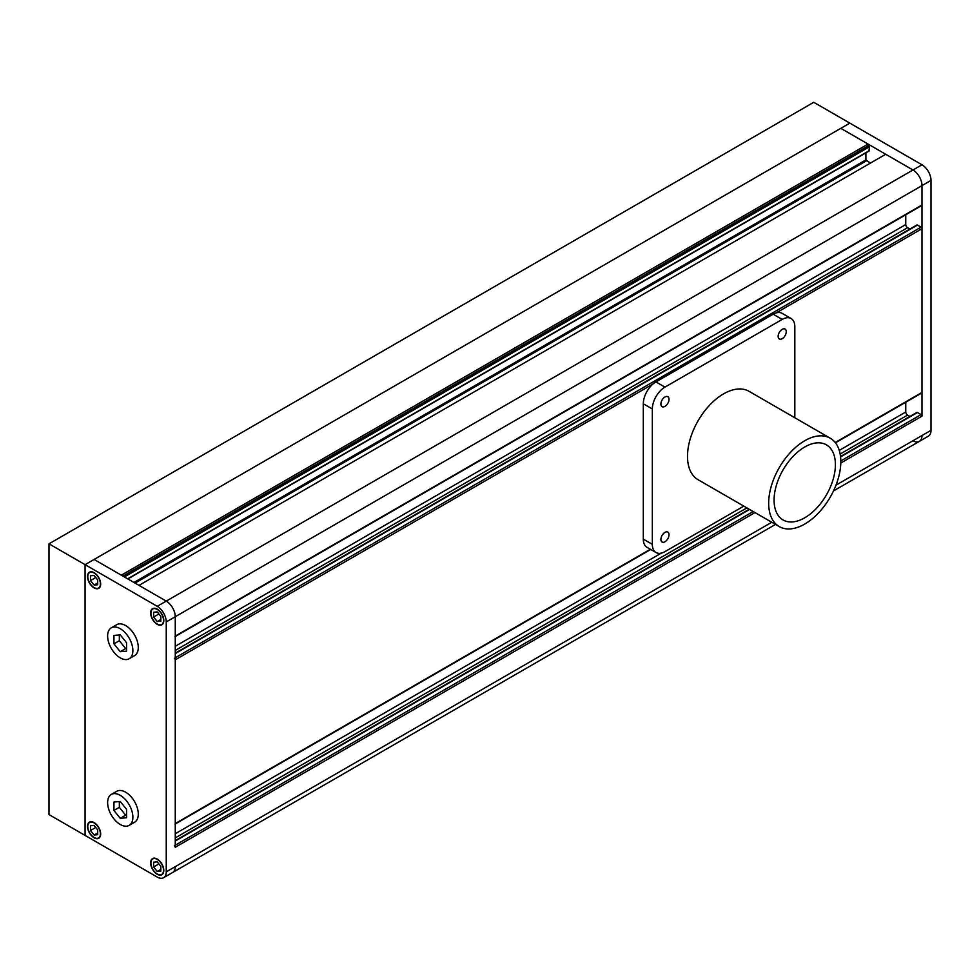<?xml version="1.0" encoding="UTF-8"?>
<svg xmlns="http://www.w3.org/2000/svg" width="980" height="980" viewBox="0 0 980 980"><rect width="100%" height="100%" fill="white"/><g stroke="black" fill="none" stroke-linecap="round" stroke-linejoin="round"><path stroke-width="1.47" d="M174.991 636.682A1.274 0.735 -120 0 0 175.261 636.094L175.261 616.726A12.752 7.362 -120 0 0 166.245 601.108L139.001 585.379L885.724 154.264L912.968 169.993A12.752 7.362 60 0 1 921.984 185.612L921.984 204.979A1.274 0.735 60 0 1 921.715 205.567L175.261 636.522M865.891 152.856L865.891 159.887L870.399 163.121M124.399 576.951L869.493 146.767L868.954 150.834M122.953 576.118L868.047 145.934L869.493 146.767M840.534 456.509L916.839 412.458A1.274 0.735 60 0 1 917.476 412.519L921.077 414.601A1.274 0.735 60 0 1 921.984 416.169L921.984 185.612A12.752 7.362 -120 0 0 912.968 169.993L840.816 128.331L94.092 559.457L121.324 575.174L868.047 144.06L868.047 145.934M775.499 524.423L172.615 872.494A12.752 7.362 -120 0 0 175.261 866.651A12.752 7.362 60 0 1 172.615 872.494L163.599 877.7A12.752 7.362 -120 0 1 157.217 877.063L85.076 835.413L85.076 564.664L94.092 559.457L166.245 601.108L921.984 164.787L849.832 123.125L840.816 128.331L868.047 144.06M835.977 485.186L921.984 435.537A12.752 7.362 60 0 1 919.338 441.38A12.752 7.362 -120 0 0 921.984 435.537L931 430.33A12.752 7.362 60 0 1 928.354 436.174L919.338 441.38A12.752 7.362 -120 0 1 912.968 440.743M921.984 164.787A12.752 7.362 60 0 1 931 180.406L166.245 621.933A12.752 7.362 -120 0 0 157.217 606.314L166.245 601.108A12.752 7.362 60 0 1 175.261 616.726L175.261 847.284A1.274 0.735 -120 0 0 174.354 845.728M905.753 402.229L905.753 412.004A2.548 1.47 -120 0 0 907.554 415.128L909.881 416.476M174.991 824.119A1.274 0.735 -120 0 0 175.261 823.543L175.261 659.834A1.274 0.735 -120 0 0 174.354 658.278M175.261 653.158L916.839 225.008A1.274 0.735 60 0 1 917.476 225.082L921.077 227.164A1.274 0.735 60 0 1 921.984 228.72L921.984 392.429A1.274 0.735 60 0 1 921.715 393.005L835.45 442.813M905.753 214.779L905.753 224.555A2.548 1.47 -120 0 0 907.554 227.679L909.881 229.026M931 430.33L931 180.406M119.34 634.942L119.34 640.724L125.661 648.576L126.555 648.49M119.34 801.567L119.34 807.336L125.661 815.189L126.555 815.115M113.937 810.46L120.246 818.312L126.555 817.749L126.555 809.333L120.246 801.481L113.937 802.044L113.937 810.46L119.34 807.336M120.246 818.312L125.661 815.189M120.246 795.319A17.861 10.315 -120 0 0 111.316 794.437A17.861 10.315 -120 0 0 108.584 808.745A17.861 10.315 -120 0 0 120.246 824.474A17.861 10.315 -120 0 0 129.176 825.368A17.861 10.315 -120 0 0 131.908 811.06A17.861 10.315 -120 0 0 120.246 795.319M129.176 825.368L134.579 822.245A17.861 10.315 -120 0 0 137.322 807.937A17.861 10.315 -120 0 0 125.661 792.195A17.861 10.315 -120 0 0 116.73 791.313L111.316 794.437M113.937 643.848L120.246 651.7L126.555 651.136L126.555 642.721L120.246 634.869L113.937 635.432L113.937 643.848L119.34 640.724M120.246 651.7L125.661 648.576M120.246 628.707A17.861 10.315 -120 0 0 111.316 627.812A17.861 10.315 -120 0 0 108.584 642.12A17.861 10.315 -120 0 0 120.246 657.862A17.861 10.315 -120 0 0 129.176 658.744A17.861 10.315 -120 0 0 131.908 644.436A17.861 10.315 -120 0 0 120.246 628.707M129.176 658.744L134.579 655.62A17.861 10.315 -120 0 0 137.322 641.312A17.861 10.315 -120 0 0 125.661 625.583A17.861 10.315 -120 0 0 116.73 624.689L111.316 627.812M157.217 871.465L160.83 871.147L160.83 866.332L157.217 861.849L153.615 862.167L153.615 866.969L157.217 871.465L160.83 869.383M157.217 873.94A8.93 5.157 -120 0 0 161.688 874.38A8.93 5.157 -120 0 0 163.048 867.227A8.93 5.157 -120 0 0 157.217 859.362A8.93 5.157 -120 0 0 152.758 858.921A8.93 5.157 -120 0 0 151.386 866.075A8.93 5.157 -120 0 0 157.217 873.94M158.895 863.931L153.615 866.969M97.694 834.691L97.694 829.889L94.092 825.393L90.491 825.723L90.491 830.526L94.092 835.021L97.694 834.691M94.092 837.496A8.93 5.157 -120 0 0 98.551 837.937A8.93 5.157 -120 0 0 99.923 830.783A8.93 5.157 -120 0 0 94.092 822.918A8.93 5.157 -120 0 0 89.633 822.477A8.93 5.157 -120 0 0 88.261 829.631A8.93 5.157 -120 0 0 94.092 837.496M95.771 827.475L90.491 830.526M97.694 832.939L94.092 835.021M94.092 575.468L90.491 575.787L90.491 580.601L94.092 585.085L97.694 584.766L97.694 579.952L94.092 575.468M94.092 587.571A8.93 5.157 -120 0 0 98.551 588.012A8.93 5.157 -120 0 0 99.923 580.858A8.93 5.157 -120 0 0 94.092 572.994A8.93 5.157 -120 0 0 89.633 572.553A8.93 5.157 -120 0 0 88.261 579.707A8.93 5.157 -120 0 0 94.092 587.571M95.771 577.551L90.491 580.601M97.694 583.002L94.092 585.085M153.615 612.243L153.615 617.045L157.217 621.541L160.83 621.21L160.83 616.408L157.217 611.912L153.615 612.243M157.217 624.015A8.93 5.157 -120 0 0 161.688 624.456A8.93 5.157 -120 0 0 163.048 617.302A8.93 5.157 -120 0 0 157.217 609.438A8.93 5.157 -120 0 0 152.758 608.997A8.93 5.157 -120 0 0 151.386 616.151A8.93 5.157 -120 0 0 157.217 624.015M158.895 613.995L153.615 617.045M160.83 619.458L157.217 621.541M163.599 877.7A12.752 7.362 -120 0 0 166.245 871.857L771.762 522.266M157.217 624.334A9.31 5.378 -120 0 0 161.871 624.787A9.31 5.378 -120 0 0 163.305 617.327A9.31 5.378 -120 0 0 157.217 609.119A9.31 5.378 -120 0 0 152.562 608.666A9.31 5.378 -120 0 0 151.141 616.126A9.31 5.378 -120 0 0 157.217 624.334M157.217 874.258A9.31 5.378 -120 0 0 161.871 874.711A9.31 5.378 -120 0 0 163.305 867.251A9.31 5.378 -120 0 0 157.217 859.056A9.31 5.378 -120 0 0 152.562 858.59A9.31 5.378 -120 0 0 151.141 866.051A9.31 5.378 -120 0 0 157.217 874.258M94.092 837.802A9.31 5.378 -120 0 0 98.747 838.268A9.31 5.378 -120 0 0 100.168 830.807A9.31 5.378 -120 0 0 94.092 822.6A9.31 5.378 -120 0 0 89.437 822.147A9.31 5.378 -120 0 0 88.004 829.607A9.31 5.378 -120 0 0 94.092 837.802M94.092 587.878A9.31 5.378 -120 0 0 98.747 588.343A9.31 5.378 -120 0 0 100.168 580.883A9.31 5.378 -120 0 0 94.092 572.675A9.31 5.378 -120 0 0 89.437 572.222A9.31 5.378 -120 0 0 88.004 579.682A9.31 5.378 -120 0 0 94.092 587.878M166.245 621.933L166.245 871.857M49 543.827L813.755 102.3L849.832 123.125L85.076 564.664L49 543.827L49 814.588L85.076 835.413L85.076 564.664L157.217 606.314M804.739 517.795A43.365 25.039 120 0 0 833.073 479.588A43.365 25.039 120 0 0 826.422 444.846A43.365 25.039 120 0 0 804.739 446.99A43.365 25.039 120 0 0 776.417 485.198A43.365 25.039 120 0 0 783.057 519.951A43.365 25.039 120 0 0 804.739 517.795M804.739 440.743A51.021 29.449 120 0 0 771.419 485.7A51.021 29.449 120 0 0 779.235 526.579A51.021 29.449 120 0 0 804.739 524.055A51.021 29.449 120 0 0 838.072 479.098A51.021 29.449 120 0 0 830.256 438.219A51.021 29.449 120 0 0 804.739 440.743M830.256 438.219L749.088 391.351A51.021 29.449 120 0 0 723.571 393.874A51.021 29.449 120 0 0 690.251 438.832A51.021 29.449 120 0 0 698.066 479.71L779.235 526.579M664.955 396.998A5.745 3.308 120 0 0 661.206 402.057A5.745 3.308 120 0 0 662.088 406.663A5.745 3.308 120 0 0 664.955 406.382A5.745 3.308 120 0 0 668.703 401.322A5.745 3.308 120 0 0 667.821 396.716A5.745 3.308 120 0 0 664.955 396.998M782.199 329.317A5.745 3.308 120 0 0 778.451 334.376A5.745 3.308 120 0 0 779.333 338.97A5.745 3.308 120 0 0 782.199 338.688A5.745 3.308 120 0 0 785.948 333.629A5.745 3.308 120 0 0 785.066 329.035A5.745 3.308 120 0 0 782.199 329.317M664.955 532.385A5.745 3.308 120 0 0 661.206 537.432A5.745 3.308 120 0 0 662.088 542.038A5.745 3.308 120 0 0 664.955 541.756A5.745 3.308 120 0 0 668.703 536.697A5.745 3.308 120 0 0 667.821 532.091A5.745 3.308 120 0 0 664.955 532.385M794.817 417.762L794.817 326.707A17.861 10.315 120 0 0 791.13 318.537A17.861 10.315 120 0 0 782.199 319.419L664.955 387.112A17.861 10.315 120 0 0 652.337 408.979L652.337 544.353A17.861 10.315 120 0 0 656.024 552.524A17.861 10.315 120 0 0 664.955 551.642L743.808 506.121M791.13 318.537L782.101 313.331A17.861 10.315 120 0 0 773.183 314.213L655.939 381.906A17.861 10.315 120 0 0 643.309 403.772L643.309 539.147A17.861 10.315 120 0 0 647.008 547.318L656.024 552.524M175.261 636.094L921.984 204.979M135.032 583.088L866.43 160.83M133.954 582.463L865.891 159.887M127.645 578.825L869.493 150.516M175.261 847.284L754.992 512.577M840.791 463.038L921.984 416.169M175.261 845.201L753.191 511.536M840.816 460.943L921.077 414.601M175.261 841.036L749.577 509.453M840.583 456.913L917.476 412.519M175.261 837.912L746.87 507.897M840.154 454.034L907.554 415.128M175.261 833.747L661.304 553.137M839.272 450.384L905.753 412.004M175.261 823.543L650.352 549.253M835.217 442.519L921.984 392.429M175.261 659.834L652.937 384.05M776.172 312.902L921.984 228.72M175.261 657.752L921.077 227.164M175.261 653.587L917.476 225.082M175.261 650.463L907.554 227.679M175.261 646.298L905.753 224.555M652.337 544.353L643.309 539.147M652.337 408.979L643.309 403.772M664.955 387.112L655.939 381.906M782.199 319.419L773.183 314.213M127.865 578.947L869.334 150.871M833.502 490.931L919.338 441.38M175.261 840.607L749.21 509.245M175.261 823.972L650.72 549.462M154.081 858.162L152.758 858.921M90.944 821.718L89.633 822.477M90.944 571.781L89.633 572.553M154.081 608.237L152.758 608.997M163.011 623.697L161.688 624.456M99.874 587.253L98.551 588.012M99.874 837.177L98.551 837.937M163.011 873.621L161.688 874.38"/></g></svg>
